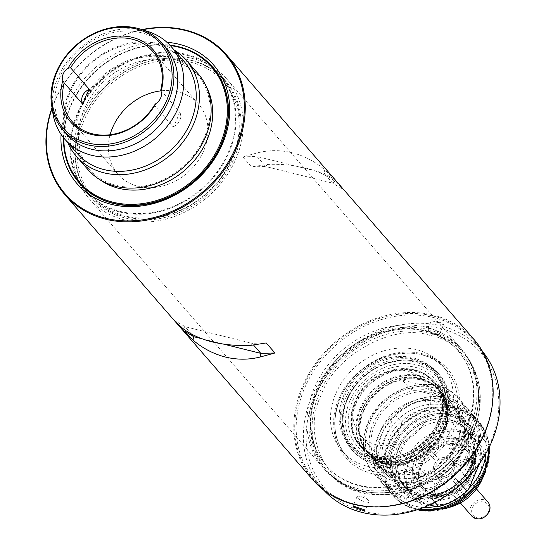 <?xml version="1.0" encoding="UTF-8"?>
<svg xmlns="http://www.w3.org/2000/svg" width="546" height="546" viewBox="0 0 546 546"><rect width="100%" height="100%" fill="white"/><g stroke="black" fill="none" stroke-linecap="round" stroke-linejoin="round"><path stroke-width="0.41" stroke-dasharray="2.73 2.05" d="M376.358 444.833A41.673 34.821 139 0 1 360.483 435.298A41.673 34.821 139 0 1 361.65 389.762A41.673 34.821 139 0 1 407.514 371.075A41.673 34.821 139 0 1 423.382 380.61A41.673 34.821 139 0 1 422.222 426.146A41.673 34.821 139 0 1 376.358 444.833M450.157 420.12A41.673 34.821 -41 0 0 404.286 438.807A41.673 34.821 -41 0 0 403.125 484.343A41.673 34.821 -41 0 0 419 493.877A41.673 34.821 -41 0 0 464.864 475.191A41.673 34.821 -41 0 0 466.025 429.654A41.673 34.821 -41 0 0 450.157 420.12M398.662 448.082A42.028 35.115 -41 0 0 418.864 494.191A42.028 35.115 -41 0 0 470.495 465.909A42.028 35.115 -41 0 0 450.286 419.806A42.028 35.115 -41 0 0 398.662 448.082M472.427 465.117A45.946 38.391 139 0 1 437.783 495.495A45.946 38.391 139 0 1 398.491 485.524A45.946 38.391 139 0 1 393.898 445.625A45.946 38.391 139 0 1 428.549 415.247A45.946 38.391 139 0 1 467.84 425.225A45.946 38.391 139 0 1 472.427 465.117M343.536 395.946A56.634 47.318 -41 0 0 349.194 445.113A56.634 47.318 -41 0 0 397.625 457.412A56.634 47.318 -41 0 0 440.335 419.97A56.634 47.318 -41 0 0 434.677 370.795A56.634 47.318 -41 0 0 386.247 358.497A56.634 47.318 -41 0 0 343.536 395.946M346.751 399.638A56.634 47.318 -41 0 0 352.409 448.812A56.634 47.318 -41 0 0 373.976 461.766A56.634 47.318 -41 0 0 443.543 423.662A56.634 47.318 -41 0 0 437.885 374.488A56.634 47.318 -41 0 0 416.318 361.534A56.634 47.318 -41 0 0 346.751 399.638M461.001 451.972A45.946 38.391 139 0 1 426.351 482.35A45.946 38.391 139 0 1 387.059 472.372A45.946 38.391 139 0 1 382.466 432.48A45.946 38.391 139 0 1 417.117 402.102A45.946 38.391 139 0 1 456.408 412.08A45.946 38.391 139 0 1 461.001 451.972M375.805 460.592A54.143 45.236 -41 0 0 442.315 424.167A54.143 45.236 -41 0 0 416.284 364.776A54.143 45.236 -41 0 0 349.781 401.201A54.143 45.236 -41 0 0 375.805 460.592M461.882 451.61A47.727 39.878 139 0 1 425.887 483.169A47.727 39.878 139 0 1 385.073 472.802A47.727 39.878 139 0 1 380.303 431.367A47.727 39.878 139 0 1 416.291 399.808A47.727 39.878 139 0 1 457.111 410.169A47.727 39.878 139 0 1 461.882 451.61M414.4 473.621A47.727 39.878 139 0 1 378.098 464.612L370.393 455.753A47.727 39.878 -41 0 0 406.695 464.762L414.4 473.621L378.098 464.612M444.54 431.668A47.727 39.878 139 0 1 408.551 463.226A47.727 39.878 139 0 1 367.731 452.866A47.727 39.878 139 0 1 362.96 411.425A47.727 39.878 139 0 1 398.955 379.866A47.727 39.878 139 0 1 439.769 390.226A47.727 39.878 139 0 1 444.54 431.668M437.442 422.959A48.444 40.472 139 0 1 400.914 454.982A48.444 40.472 139 0 1 359.486 444.464A48.444 40.472 139 0 1 354.647 402.409A48.444 40.472 139 0 1 391.175 370.379A48.444 40.472 139 0 1 432.603 380.896A48.444 40.472 139 0 1 437.442 422.959M355.931 403.883A48.444 40.472 -41 0 0 360.776 445.945A48.444 40.472 -41 0 0 402.197 456.463A48.444 40.472 -41 0 0 438.725 424.433A48.444 40.472 -41 0 0 433.886 382.377A48.444 40.472 -41 0 0 392.465 371.86A48.444 40.472 -41 0 0 355.931 403.883M442.649 430.036A47.017 39.285 139 0 1 407.193 461.124A47.017 39.285 139 0 1 366.987 450.921A47.017 39.285 139 0 1 362.291 410.094A47.017 39.285 139 0 1 397.741 379.013A47.017 39.285 139 0 1 437.947 389.216A47.017 39.285 139 0 1 442.649 430.036M363.575 411.575A47.017 39.285 -41 0 0 368.27 452.395A47.017 39.285 -41 0 0 408.476 462.605A47.017 39.285 -41 0 0 443.932 431.517A47.017 39.285 -41 0 0 439.237 390.697A47.017 39.285 -41 0 0 399.024 380.487A47.017 39.285 -41 0 0 363.575 411.575M439.339 424.583A49.154 41.066 139 0 1 402.272 457.084A49.154 41.066 139 0 1 360.237 446.41A49.154 41.066 139 0 1 355.323 403.733A49.154 41.066 139 0 1 392.39 371.239A49.154 41.066 139 0 1 434.425 381.907A49.154 41.066 139 0 1 439.339 424.583M359.821 408.906A49.154 41.066 -41 0 0 364.728 451.583A49.154 41.066 -41 0 0 406.763 462.25A49.154 41.066 -41 0 0 443.83 429.757A49.154 41.066 -41 0 0 438.923 387.08A49.154 41.066 -41 0 0 396.887 376.406A49.154 41.066 -41 0 0 359.821 408.906M361.984 410.019A47.372 39.578 -41 0 0 384.759 461.991A47.372 39.578 -41 0 0 442.949 430.118A47.372 39.578 -41 0 0 420.174 378.146A47.372 39.578 -41 0 0 361.984 410.019M410.053 388.964A47.727 39.878 139 0 1 446.355 397.979L438.65 389.114A47.727 39.878 -41 0 0 402.347 380.105L410.053 388.964L446.355 397.979M438.65 389.114L402.347 380.105M370.393 455.753L406.695 464.762M321.328 394.833C301.665 432.869 324.87 485.797 363.8 491.734C399.884 504.415 459.152 471.949 472.304 432.302C491.966 394.267 468.768 341.339 429.838 335.401C393.748 322.72 334.48 355.187 321.328 394.833M415.192 370.072A49.154 41.066 139 0 1 433.913 381.32A49.154 41.066 139 0 1 438.82 423.996A49.154 41.066 139 0 1 378.439 457.063A49.154 41.066 139 0 1 359.718 445.823A49.154 41.066 139 0 1 354.811 403.146A49.154 41.066 139 0 1 415.192 370.072M360.462 409.643A49.154 41.066 139 0 1 397.529 377.143A49.154 41.066 139 0 1 439.564 387.817A49.154 41.066 139 0 1 444.471 430.494A49.154 41.066 139 0 1 407.405 462.994A49.154 41.066 139 0 1 365.37 452.32A49.154 41.066 139 0 1 360.462 409.643M363.854 511.472A103.296 86.302 -41 0 0 490.738 441.973A103.296 86.302 -41 0 0 441.079 328.665A103.296 86.302 -41 0 0 314.196 398.164A103.296 86.302 -41 0 0 363.854 511.472M323.573 489.974A105.433 88.083 139 0 1 322.133 488.363A105.433 88.083 139 0 1 311.595 396.819A105.433 88.083 139 0 1 441.107 325.887A105.433 88.083 139 0 1 481.265 350A105.433 88.083 139 0 1 482.657 351.658M376.87 458.074A51.29 42.854 139 0 1 352.211 401.801A51.29 42.854 139 0 1 415.219 367.294A51.29 42.854 139 0 1 439.878 423.56A51.29 42.854 139 0 1 376.87 458.074M386.179 506.442A105.433 88.083 139 0 1 314.94 480.091A105.433 88.083 139 0 1 304.409 388.547A105.433 88.083 139 0 1 383.906 318.844A105.433 88.083 139 0 1 474.071 341.728A105.433 88.083 139 0 1 490.267 415.936M432.214 320.857L443.618 324.665L443.175 323.573L431.811 319.676L432.214 320.857M439.25 332.862A6.409 1.781 22.9 0 1 439.68 333.995A6.409 1.781 22.9 0 1 438.54 334.48A6.409 1.781 22.9 0 1 428.317 330.166A6.409 1.781 22.9 0 1 428.296 330.139A6.409 1.781 22.9 0 1 427.866 329.006A6.409 1.781 22.9 0 1 432.937 329.272A6.409 1.781 22.9 0 1 439.25 332.862M357.459 497.822A6.409 1.781 -157.1 0 0 363.779 501.405A6.409 1.781 -157.1 0 0 368.85 501.678A6.409 1.781 -157.1 0 0 368.42 500.546A6.409 1.781 -157.1 0 0 368.4 500.518A6.409 1.781 -157.1 0 0 358.176 496.205A6.409 1.781 -157.1 0 0 357.036 496.689A6.409 1.781 -157.1 0 0 357.459 497.822M445.359 424.918A57.705 48.212 -41 0 0 439.591 374.822A57.705 48.212 -41 0 0 390.247 362.291A57.705 48.212 -41 0 0 346.737 400.443A57.705 48.212 -41 0 0 352.498 450.546A57.705 48.212 -41 0 0 401.842 463.069A57.705 48.212 -41 0 0 445.359 424.918M345.447 398.969A57.705 48.212 139 0 1 388.964 360.817A57.705 48.212 139 0 1 438.308 373.341A57.705 48.212 139 0 1 444.075 423.443A57.705 48.212 139 0 1 400.559 461.595A57.705 48.212 139 0 1 351.214 449.065A57.705 48.212 139 0 1 345.447 398.969M471.512 430.023A90.117 75.287 -41 0 0 462.51 351.781A90.117 75.287 -41 0 0 385.449 332.214A90.117 75.287 -41 0 0 317.492 391.796A90.117 75.287 -41 0 0 326.501 470.038A90.117 75.287 -41 0 0 403.562 489.605A90.117 75.287 -41 0 0 471.512 430.023M344.601 396.212A55.392 46.273 139 0 1 386.37 359.589A55.392 46.273 139 0 1 433.736 371.614A55.392 46.273 139 0 1 439.271 419.703A55.392 46.273 139 0 1 397.502 456.32A55.392 46.273 139 0 1 350.136 444.301A55.392 46.273 139 0 1 344.601 396.212M442.096 422.952A55.392 46.273 -41 0 0 436.561 374.863A55.392 46.273 -41 0 0 389.196 362.837A55.392 46.273 -41 0 0 347.427 399.46A55.392 46.273 -41 0 0 352.962 447.549A55.392 46.273 -41 0 0 400.327 459.575A55.392 46.273 -41 0 0 442.096 422.952M335.626 393.98A65.895 55.057 -41 0 0 342.205 451.194A65.895 55.057 -41 0 0 398.56 465.499A65.895 55.057 -41 0 0 448.246 421.928A65.895 55.057 -41 0 0 441.666 364.721A65.895 55.057 -41 0 0 385.312 350.416A65.895 55.057 -41 0 0 335.626 393.98M474.119 339.612A106.859 89.278 -41 0 0 433.422 315.172A106.859 89.278 -41 0 0 302.163 387.066A106.859 89.278 -41 0 0 312.838 479.845M305.412 167.943C317.083 170.857 326.883 175.293 334.814 181.245L343.871 189.817L332.678 183.149L323.942 173.102L324.795 169.724C314.769 161.357 303.91 155.712 292.226 152.778C280.535 149.911 268.837 149.959 257.139 152.935L242.806 156.859L251.535 166.899L267.158 164.455C280.958 163.896 293.707 165.056 305.412 167.943M257.139 152.935L256.975 156.484L323.942 173.102L335.142 179.77L324.795 169.724M303.023 387.51A106.149 88.684 -41 0 0 354.054 503.951A106.149 88.684 -41 0 0 484.438 432.534A106.149 88.684 -41 0 0 433.408 316.093A106.149 88.684 -41 0 0 303.023 387.51M52.15 108.251A106.149 88.684 139 0 1 54.634 101.822A106.149 88.684 139 0 1 142.363 29.812M52.034 107.719A106.859 89.278 139 0 1 54.279 101.972A106.859 89.278 139 0 1 141.844 29.627M315.963 390.724A91.011 76.037 139 0 1 427.75 329.491A91.011 76.037 139 0 1 471.505 429.327A91.011 76.037 139 0 1 359.718 490.554A91.011 76.037 139 0 1 315.963 390.724M317.724 390.001A87.449 73.055 139 0 1 383.661 332.186A87.449 73.055 139 0 1 458.442 351.167A87.449 73.055 139 0 1 467.178 427.095A87.449 73.055 139 0 1 401.235 484.909A87.449 73.055 139 0 1 326.46 465.922A87.449 73.055 139 0 1 317.724 390.001M219.71 75.239L212.769 67.26A88.336 73.799 -41 0 0 179.129 47.052A88.336 73.799 -41 0 0 70.618 106.49A88.336 73.799 -41 0 0 79.45 183.183L86.384 191.161A88.336 73.799 -41 0 0 120.024 211.37A88.336 73.799 -41 0 0 217.247 171.758A88.336 73.799 -41 0 0 219.71 75.239A88.336 73.799 -41 0 0 186.063 55.03A88.336 73.799 -41 0 0 88.848 94.635A88.336 73.799 -41 0 0 86.384 191.161M166.967 42.288A90.472 75.587 -41 0 0 68.025 105.146A90.472 75.587 -41 0 0 61.077 134.35M317.206 389.407A87.449 73.055 139 0 1 383.149 331.593A87.449 73.055 139 0 1 457.923 350.58A87.449 73.055 139 0 1 466.666 426.501A87.449 73.055 139 0 1 400.723 484.316A87.449 73.055 139 0 1 325.948 465.328A87.449 73.055 139 0 1 317.206 389.407M124.099 219.799A91.189 76.181 139 0 1 89.367 198.942A91.189 76.181 139 0 1 91.912 99.304A91.189 76.181 139 0 1 192.267 58.415A91.189 76.181 139 0 1 226.993 79.279A91.189 76.181 139 0 1 224.454 178.911A91.189 76.181 139 0 1 124.099 219.799M426.023 327.266A91.189 76.181 -41 0 0 325.669 368.147A91.189 76.181 -41 0 0 323.123 467.785A91.189 76.181 -41 0 0 357.848 488.643A91.189 76.181 -41 0 0 458.203 447.761A91.189 76.181 -41 0 0 460.749 348.123A91.189 76.181 -41 0 0 426.023 327.266M191.469 60.313A89.046 74.399 -41 0 0 93.468 100.239A89.046 74.399 -41 0 0 90.984 197.536A89.046 74.399 -41 0 0 124.897 217.909A89.046 74.399 -41 0 0 222.898 177.982A89.046 74.399 -41 0 0 225.382 80.678A89.046 74.399 -41 0 0 191.469 60.313M119.758 211.998A89.046 74.399 139 0 1 85.845 191.626A89.046 74.399 139 0 1 88.329 94.328A89.046 74.399 139 0 1 186.329 54.402A89.046 74.399 139 0 1 220.243 74.775A89.046 74.399 139 0 1 217.765 172.072A89.046 74.399 139 0 1 119.758 211.998M334.814 181.245L332.678 183.149L265.711 166.53L267.158 164.455M202.225 338.82L223.287 344.048M253.549 345.038L252.04 343.311L266.216 342.936M173.881 320.024L185.08 326.692L252.04 343.311L250.594 345.386M191.455 334.022L185.08 326.692L182.937 328.596M242.806 156.859L256.975 156.484L265.711 166.53L251.535 166.899M378.269 435.892A56.634 47.318 -41 0 0 383.927 485.066A56.634 47.318 -41 0 0 432.357 497.358A56.634 47.318 -41 0 0 475.068 459.916A56.634 47.318 -41 0 0 469.41 410.742A56.634 47.318 -41 0 0 420.98 398.45A56.634 47.318 -41 0 0 378.269 435.892M479.593 463.438L486.172 447.857L487.025 443.584L480.603 436.199L478.467 438.998L461.384 479.436A54.853 45.83 -41 0 0 474.187 460.278A54.853 45.83 -41 0 0 478.467 438.998A54.853 45.83 -41 0 0 465.479 409.363A54.853 45.83 -41 0 0 426.419 399.665A54.853 45.83 -41 0 0 393.236 417.847A54.853 45.83 -41 0 0 380.432 437.005A54.853 45.83 -41 0 0 376.153 458.285A54.853 45.83 -41 0 0 389.141 487.919A54.853 45.83 -41 0 0 428.2 497.618A54.853 45.83 -41 0 0 461.384 479.436L460.531 483.715A56.634 47.318 -41 0 1 432.255 499.201L428.2 497.618L389.141 487.919L386.37 487.817L392.792 495.202L396.846 496.785L429.641 504.927M374.706 424.931A47.727 39.878 -41 0 0 379.477 466.366A47.727 39.878 -41 0 0 397.652 477.286A47.727 39.878 -41 0 0 456.285 445.174A47.727 39.878 -41 0 0 451.515 403.733A47.727 39.878 -41 0 0 433.333 392.813A47.727 39.878 -41 0 0 374.706 424.931M433.353 390.963A49.154 41.066 -41 0 0 372.973 424.037A49.154 41.066 -41 0 0 396.608 477.955A49.154 41.066 -41 0 0 456.988 444.888A49.154 41.066 -41 0 0 433.353 390.963M467.185 457.712A47.727 39.878 -41 0 0 462.414 416.27A47.727 39.878 -41 0 0 444.232 405.35A47.727 39.878 -41 0 0 385.606 437.462A47.727 39.878 -41 0 0 390.376 478.903A47.727 39.878 -41 0 0 408.551 489.823A47.727 39.878 -41 0 0 467.185 457.712M480.603 436.199A56.634 47.318 -41 0 0 470.693 412.216A56.634 47.318 -41 0 0 469.533 410.947L465.479 409.363L426.419 399.665L423.648 399.556L430.071 406.947L434.131 408.531A54.853 45.83 139 0 1 473.184 418.222L434.131 408.531A54.853 45.83 -41 0 0 400.941 426.706L383.858 467.151A54.853 45.83 139 0 1 388.138 445.87A54.853 45.83 139 0 1 400.941 426.706L401.795 422.433L395.372 415.049L393.236 417.847L376.153 458.285L375.3 462.564A56.634 47.318 -41 0 0 385.217 486.541A56.634 47.318 -41 0 0 386.37 487.817M488.479 448.682A56.634 47.318 -41 0 0 478.398 421.082A56.634 47.318 -41 0 0 429.968 408.79A56.634 47.318 -41 0 0 387.264 446.232A56.634 47.318 -41 0 0 392.922 495.406A56.634 47.318 -41 0 0 418.85 509.227M435.906 506.476A54.853 45.83 -41 0 0 469.089 488.301M423.88 507.377A54.853 45.83 139 0 1 396.846 496.785A54.853 45.83 -41 0 1 383.858 467.151L381.722 469.949A56.634 47.318 -41 0 0 391.632 493.925A56.634 47.318 -41 0 0 392.792 495.202M388.827 438.834A44.704 37.346 -41 0 0 393.291 477.641A44.704 37.346 -41 0 0 410.312 487.871A44.704 37.346 -41 0 0 465.226 457.794A44.704 37.346 -41 0 0 460.763 418.98A44.704 37.346 -41 0 0 443.734 408.756A44.704 37.346 -41 0 0 388.827 438.834M471.451 464.953A44.704 37.346 -41 0 0 466.98 426.139A44.704 37.346 -41 0 0 428.753 416.434A44.704 37.346 -41 0 0 395.045 445.986A44.704 37.346 -41 0 0 399.515 484.8A44.704 37.346 -41 0 0 437.742 494.505A44.704 37.346 -41 0 0 471.451 464.953M473.908 465.997A47.017 39.285 -41 0 0 469.212 425.177A47.017 39.285 -41 0 0 429.006 414.967A47.017 39.285 -41 0 0 393.55 446.055A47.017 39.285 -41 0 0 398.246 486.875A47.017 39.285 -41 0 0 438.452 497.085A47.017 39.285 -41 0 0 473.908 465.997M476.74 469.246A47.017 39.285 -41 0 0 472.037 428.426A47.017 39.285 -41 0 0 431.831 418.222A47.017 39.285 -41 0 0 396.376 449.303A47.017 39.285 -41 0 0 401.078 490.131A47.017 39.285 -41 0 0 441.284 500.334A47.017 39.285 -41 0 0 476.74 469.246M420.98 496.157A41.673 34.821 139 0 1 405.112 486.623A41.673 34.821 139 0 1 397.72 467.478C397.986 456.142 402.532 445.379 411.363 435.182A41.673 34.821 139 0 1 452.136 422.399A41.673 34.821 139 0 1 468.011 431.934A41.673 34.821 139 0 1 475.395 451.078A34.193 28.569 139 0 1 461.752 483.374A41.673 34.821 139 0 1 420.98 496.157M458.886 430.166A41.673 34.821 -41 0 0 413.022 448.853A41.673 34.821 -41 0 0 411.861 494.389A41.673 34.821 -41 0 0 427.73 503.924A41.673 34.821 -41 0 0 473.6 485.237A41.673 34.821 -41 0 0 474.761 439.701A41.673 34.821 -41 0 0 458.886 430.166M420.911 464.892A30.631 25.594 139 0 1 458.538 444.28A30.631 25.594 139 0 1 473.266 477.887A30.631 25.594 139 0 1 435.64 498.498A30.631 25.594 139 0 1 420.911 464.892M421.969 464.462A28.494 23.806 139 0 1 443.454 445.618A28.494 23.806 139 0 1 467.826 451.808A28.494 23.806 139 0 1 470.672 476.549A28.494 23.806 139 0 1 449.181 495.386A28.494 23.806 139 0 1 424.815 489.202A28.494 23.806 139 0 1 421.969 464.462M420.686 462.981A28.494 23.806 139 0 1 442.171 444.144A28.494 23.806 139 0 1 466.537 450.327A28.494 23.806 139 0 1 469.389 475.068A28.494 23.806 139 0 1 447.897 493.912A28.494 23.806 139 0 1 423.532 487.721A28.494 23.806 139 0 1 420.686 462.981M414.871 459.985A33.279 27.805 139 0 1 455.753 437.592A33.279 27.805 139 0 1 471.751 474.099A33.279 27.805 139 0 1 430.869 496.491A33.279 27.805 139 0 1 414.871 459.985M423.648 399.556A56.634 47.318 -41 0 0 395.372 415.049M461.036 484.295L460.531 483.715M432.255 499.201L434.978 502.327M375.3 462.564L381.722 469.949M430.071 406.947A56.634 47.318 -41 0 0 401.795 422.433M485.954 453.405A54.853 45.83 139 0 0 486.172 447.857A54.853 45.83 -41 0 0 473.184 418.222L475.955 418.332L469.533 410.947M487.025 443.584A56.634 47.318 -41 0 0 477.115 419.608A56.634 47.318 -41 0 0 475.955 418.332M397.72 467.478A34.193 28.569 139 0 1 411.363 435.182M475.395 451.078C476.153 463.588 471.608 474.351 461.752 483.374M412.687 477.197A33.279 27.805 -41 0 0 429.368 496.068L437.851 475.989A10.688 8.927 139 0 1 435.244 474.051A10.688 8.927 139 0 1 436.145 461.623L423.587 447.413A33.279 27.805 -41 0 0 412.319 474.092L424.522 470.679L424.89 473.792L412.687 477.197L417.021 477.716A29.921 25 -41 0 0 431.838 494.485L439.018 477.477L437.851 475.989M429.368 496.068L431.838 494.485M424.89 473.792A178.098 85.08 -6.8 0 1 424.447 475.648L417.021 477.716M424.447 475.648L424.078 472.536A178.098 85.08 173.2 0 0 424.522 470.679M424.078 472.536L416.653 474.611L412.319 474.092M423.587 447.413L426.665 450.914A29.921 25 -41 0 0 416.653 474.611M426.665 450.914L436.145 461.623M437.291 462.94A10.688 8.927 -41 0 0 435.449 465.806A10.688 8.927 -41 0 0 436.39 475.368A10.688 8.927 -41 0 0 438.991 477.306M439.018 477.477A10.79 9.016 139 0 1 435.428 465.854A10.79 9.016 139 0 1 437.298 462.947M474.297 459.998L472.392 462.257L454.408 467.185A10.688 8.927 -41 0 1 453.589 470.625A10.688 8.927 -41 0 1 442.035 478.057L440.895 476.747L432.412 496.826A33.279 27.805 -41 0 0 460.353 489.025L453.071 480.78L455.746 478.433L463.028 486.67A33.279 27.805 -41 0 0 474.297 459.998L453.262 465.868A10.688 8.927 139 0 1 452.443 469.307A10.688 8.927 139 0 1 444.383 476.371A10.688 8.927 139 0 1 435.244 474.051A10.688 8.927 139 0 1 434.179 464.776A10.688 8.927 139 0 1 442.24 457.712A10.688 8.927 139 0 1 451.371 460.032L452.518 461.35A10.688 8.927 -41 0 1 454.04 464.08L454.204 464.127A10.79 9.016 139 0 0 448.553 458.886A10.79 9.016 139 0 0 443.229 459.07A10.79 9.016 139 0 0 439.974 460.592L438.82 459.268A10.688 8.927 139 0 1 451.371 460.032A10.688 8.927 139 0 1 452.893 462.762L473.928 456.886A33.279 27.805 -41 0 0 457.255 438.015L452.334 449.665L449.29 448.908L454.211 437.257A33.279 27.805 -41 0 0 426.262 445.058L438.82 459.268M452.518 461.35A10.688 8.927 -41 0 0 448.45 458.906A10.688 8.927 -41 0 0 443.175 459.084A10.688 8.927 -41 0 0 439.967 460.585L426.262 445.058M454.211 437.257L454.163 441.625A29.921 25 -41 0 0 429.34 448.559M449.29 448.908A178.098 84.432 103.9 0 0 451.167 448.716L454.163 441.625M451.167 448.716L454.211 449.474A178.098 84.432 -76.1 0 1 452.334 449.665M454.211 449.474L457.207 442.383L457.255 438.015M473.928 456.886L472.024 459.152A29.921 25 -41 0 0 457.207 442.383M454.04 464.08L452.893 462.762M472.024 459.152L454.204 464.127M476.515 488.95L451.371 460.032A10.688 8.927 139 0 1 452.443 469.307A10.688 8.927 139 0 1 440.895 476.747M454.408 467.185L453.262 465.868M463.028 486.67L462.38 485.96A29.921 25 -41 0 0 472.392 462.257M455.746 478.433A178.098 0.648 -131.3 0 0 457.951 480.944L462.38 485.96M457.951 480.944L455.275 483.299A178.098 0.648 48.7 0 1 453.071 480.78M455.275 483.299L460.353 489.025M432.412 496.826L434.882 495.242A29.921 25 -41 0 0 459.705 488.315M442.035 478.057L442.062 478.235A10.79 9.016 -41 0 0 454.572 467.233M434.882 495.242L442.062 478.235M160.722 90.158L179.47 111.725A53.426 44.636 139 0 1 176.87 119.417A53.426 44.636 139 0 1 173.096 126.822L154.347 105.255M110.115 134.726A53.426 44.636 -41 0 0 117.861 174.167A53.426 44.636 -41 0 0 163.554 185.763A53.426 44.636 -41 0 0 203.842 150.437A53.426 44.636 -41 0 0 198.505 104.054A53.426 44.636 -41 0 0 160.961 90.848M125.696 216.018A86.91 72.611 -41 0 0 232.453 157.541A86.91 72.611 -41 0 0 190.67 62.203A86.91 72.611 -41 0 0 83.913 120.673A86.91 72.611 -41 0 0 125.696 216.018M190.69 60.347A88.336 73.799 139 0 1 224.331 80.555A88.336 73.799 139 0 1 233.156 157.255A88.336 73.799 139 0 1 124.652 216.687A88.336 73.799 139 0 1 91.005 196.478A88.336 73.799 139 0 1 82.18 119.786A88.336 73.799 139 0 1 190.69 60.347M63.472 137.606A88.336 73.799 139 0 1 70.366 106.19A88.336 73.799 139 0 1 169.854 45.106M166.039 47.714A65.895 55.057 -41 0 0 109.691 33.408A65.895 55.057 -41 0 0 59.999 76.979A65.895 55.057 -41 0 0 66.585 134.186M143.625 30.289A70.53 58.92 -41 0 0 57.712 77.914A70.53 58.92 -41 0 0 52.443 109.569M183.661 60.927A70.53 58.92 -41 0 0 156.804 44.792A70.53 58.92 -41 0 0 70.175 92.247A70.53 58.92 -41 0 0 77.218 153.474M204.511 136.937A71.949 60.115 139 0 1 150.259 184.507A71.949 60.115 139 0 1 88.732 168.885A71.949 60.115 139 0 1 81.538 106.415A71.949 60.115 139 0 1 135.797 58.845A71.949 60.115 139 0 1 197.324 74.468A71.949 60.115 139 0 1 204.511 136.937M206.606 87.292A71.949 60.115 -41 0 0 199.891 77.423A71.949 60.115 -41 0 0 138.363 61.8A71.949 60.115 -41 0 0 84.111 109.371A71.949 60.115 -41 0 0 91.298 171.84A71.949 60.115 -41 0 0 100.143 179.859M174.194 50.034A73.021 61.009 -41 0 0 158.633 43.619A73.021 61.009 -41 0 0 68.939 92.752A73.021 61.009 -41 0 0 67.745 142.581M198.13 73.765A73.021 61.009 -41 0 0 135.688 57.917A73.021 61.009 -41 0 0 80.631 106.19A73.021 61.009 -41 0 0 87.92 169.588M173.096 126.822A10.688 8.927 -41 0 0 179.47 111.725M63.868 138.09A87.626 73.205 139 0 1 170.284 45.571M319.164 393.721A90.117 75.287 -41 0 0 328.166 471.962A90.117 75.287 -41 0 0 405.228 491.523A90.117 75.287 -41 0 0 473.184 431.941A90.117 75.287 -41 0 0 464.182 353.699A90.117 75.287 -41 0 0 387.121 334.138A90.117 75.287 -41 0 0 319.164 393.721M338.984 399.215C329.258 416.154 329.061 462.018 371.519 473.457C414.673 483.265 449.576 446.014 454.647 427.921C464.373 410.981 464.578 365.124 422.113 353.678C378.965 343.878 344.055 381.122 338.984 399.215M339.865 398.853A65.895 55.057 -41 0 0 346.444 456.067A65.895 55.057 -41 0 0 402.798 470.372A65.895 55.057 -41 0 0 452.484 426.808A65.895 55.057 -41 0 0 445.905 369.594A65.895 55.057 -41 0 0 389.551 355.289A65.895 55.057 -41 0 0 339.865 398.853M367.868 423.928A56.634 47.318 139 0 1 410.572 386.479A56.634 47.318 139 0 1 459.002 398.778A56.634 47.318 139 0 1 464.666 447.952A56.634 47.318 139 0 1 421.956 485.394A56.634 47.318 139 0 1 373.525 473.095A56.634 47.318 139 0 1 367.868 423.928M369.628 423.205C373.607 409.015 400.982 379.804 434.821 387.496C468.12 396.471 467.963 432.432 460.333 445.713C456.354 459.903 428.985 489.114 395.14 481.422C361.841 472.454 361.998 436.493 369.628 423.205M489.141 447.358A56.634 47.318 -41 0 0 479.129 421.922A56.634 47.318 -41 0 0 430.698 409.63A56.634 47.318 -41 0 0 387.994 447.072A56.634 47.318 -41 0 0 393.652 496.246A56.634 47.318 -41 0 0 417.444 509.698M485.257 472.372A55.678 46.519 -41 0 0 458.49 411.288A55.678 46.519 -41 0 0 390.097 448.751A55.678 46.519 -41 0 0 396.13 497.631A55.678 46.519 -41 0 0 444.335 508.879M481.756 480.111A42.663 35.64 -41 0 0 482.261 478.958A42.663 35.64 -41 0 0 461.752 432.159A42.663 35.64 -41 0 0 409.35 460.865A42.663 35.64 -41 0 0 413.97 498.314A42.663 35.64 -41 0 0 450.907 506.934M478.276 479.129C483.517 469.997 483.626 445.263 460.728 439.1C437.462 433.811 418.639 453.897 415.902 463.65C410.66 472.788 410.551 497.515 433.449 503.685C456.715 508.968 475.539 488.888 478.276 479.129M488.035 502.197A10.688 8.927 -41 0 0 478.897 499.877A10.688 8.927 -41 0 0 470.836 506.941A10.688 8.927 -41 0 0 471.908 516.216M488.397 511.759C490.485 507.998 488.998 504.613 483.947 501.603C477.545 501.767 473.757 503.849 472.57 507.835C470.481 511.595 471.969 514.98 477.02 517.99C483.422 517.826 487.209 515.745 488.397 511.759M403.125 484.343L360.483 435.298M349.194 445.113L352.409 448.812M387.059 472.372L398.491 485.524M367.731 452.866L385.073 472.802M359.486 444.464L360.776 445.945M366.987 450.921L368.27 452.395M360.237 446.41L364.728 451.583M466.025 429.654L423.382 380.61M434.677 370.795L437.885 374.488M456.408 412.08L467.84 425.225M439.769 390.226L457.111 410.169M432.603 380.896L433.886 382.377M437.947 389.216L439.237 390.697M434.425 381.907L438.923 387.08M462.51 351.781L464.182 353.699C481.988 375.914 485.032 402.095 473.3 432.255C450.989 492.001 362.817 516.4 328.166 471.962L326.501 470.038M441.666 364.721L445.905 369.594C421.184 337.489 356.347 355.275 339.981 399.167C331.463 421.191 333.62 440.158 346.444 456.067L342.205 451.194M433.913 381.32L439.564 387.817M314.94 480.091L322.133 488.363M439.68 333.995L443.618 324.665M368.85 501.678L364.905 511.001M438.308 373.341L439.591 374.822M428.317 330.166L432.391 334.773L438.54 334.48M436.561 374.863L433.736 371.614M359.718 445.823L365.37 452.32M474.071 341.728L481.265 350M427.866 329.006L431.804 319.676M357.036 496.689L353.098 506.012M351.214 449.065L352.498 450.546M368.4 500.518L364.325 495.904L358.176 496.205M352.962 447.549L350.136 444.301M457.923 350.58L458.442 351.167M323.123 467.785L89.367 198.942M85.845 191.626L90.984 197.536M325.948 465.328L326.46 465.922M460.749 348.123L226.993 79.279M220.243 74.775L225.382 80.678M469.41 410.742L459.002 398.778C436.807 370.557 381.593 385.906 367.629 423.293C360.217 442.287 362.182 458.893 373.525 473.095L383.927 485.066M478.398 421.082L489.489 446.648M451.515 403.733L462.414 416.27M392.922 495.406L416.694 509.937M466.98 426.139L460.763 418.98M469.212 425.177L472.037 428.426M411.861 494.389L405.112 486.623M466.537 450.327L467.826 451.808M385.217 486.541L391.632 493.925M470.693 412.216L477.115 419.608M379.477 466.366L390.376 478.903M399.515 484.8L393.291 477.641M398.246 486.875L401.078 490.131M474.761 439.701L468.011 431.934M423.532 487.721L424.815 489.202M460.387 502.968L436.39 475.368M152.778 51.461L198.505 104.054M79.45 183.183L91.005 196.478M88.732 168.885L91.298 171.84M72.14 121.581L117.861 174.167M212.769 67.26L224.331 80.555M197.324 74.468L199.891 77.423"/><path stroke-width="0.82" d="M482.657 351.658A105.433 88.083 139 0 1 491.796 441.543A105.433 88.083 139 0 1 362.285 512.482A105.433 88.083 139 0 1 323.573 489.974M364.496 509.827L364.905 511.001L353.542 507.104L353.098 506.012L364.496 509.827M490.267 415.936A105.433 88.083 139 0 1 484.602 433.271A105.433 88.083 139 0 1 386.179 506.442M141.844 29.627A106.859 89.278 139 0 1 185.538 30.071A106.859 89.278 139 0 1 226.235 54.518A106.859 89.278 139 0 1 236.909 147.297A106.859 89.278 139 0 1 105.651 219.192A106.859 89.278 139 0 1 64.954 194.745A106.859 89.278 139 0 1 52.034 107.719M212.339 341.898C224.044 344.779 236.793 345.946 250.594 345.386L266.216 342.936L274.952 352.982L260.613 356.907C248.915 359.882 237.217 359.93 225.525 357.057C213.841 354.129 202.982 348.478 192.956 340.117L182.61 330.064L173.881 320.024L182.937 328.596C190.868 334.548 200.669 338.977 212.339 341.898M64.954 194.745L312.838 479.845A106.859 89.278 -41 0 0 353.535 504.286A106.859 89.278 -41 0 0 484.793 432.391A106.859 89.278 -41 0 0 474.119 339.612L226.235 54.518M343.871 189.817L335.142 179.77M142.363 29.812A106.149 88.684 139 0 1 236.049 146.847A106.149 88.684 139 0 1 108.763 218.973A106.149 88.684 139 0 1 52.15 108.251M61.077 134.35A90.472 75.587 -41 0 0 125.792 206.531A90.472 75.587 -41 0 0 222.652 143.523A90.472 75.587 -41 0 0 166.967 42.288M79.19 182.89L79.45 183.183A88.336 73.799 -41 0 0 113.09 203.392A88.336 73.799 -41 0 0 221.601 143.96A88.336 73.799 -41 0 0 212.769 67.26L212.517 66.967A88.336 73.799 139 0 1 221.342 143.659A88.336 73.799 139 0 1 112.831 203.098A88.336 73.799 139 0 1 79.19 182.89A88.336 73.799 139 0 1 63.472 137.606M223.287 344.048L260.776 353.358L260.613 356.907M192.956 340.117L193.81 336.732L202.225 338.82M253.549 345.038L260.776 353.358L274.952 352.982M182.61 330.064L193.81 336.732L191.455 334.022M418.85 509.227A56.634 47.318 -41 0 0 484.056 470.256A56.634 47.318 -41 0 0 488.479 448.682M485.954 453.405A54.853 45.83 139 0 1 481.893 469.137A54.853 45.83 139 0 1 469.089 488.301L479.593 463.438M429.641 504.927L435.906 506.476A54.853 45.83 139 0 1 423.88 507.377M434.978 502.327L438.677 506.586A56.634 47.318 -41 0 0 466.953 491.1L461.036 484.295M435.906 506.476L438.677 506.586M466.953 491.1L469.089 488.301M155.842 103.631L154.347 105.255A53.426 44.636 139 0 1 72.14 121.581A53.426 44.636 139 0 1 64.196 82.883L82.951 104.45A53.426 44.636 139 0 1 85.551 96.758A53.426 44.636 139 0 1 89.326 89.353L70.577 67.786A53.426 44.636 139 0 1 152.778 51.461A53.426 44.636 139 0 1 160.722 90.158L161.043 91.305A10.688 8.927 139 0 1 155.842 103.631A54.853 45.83 139 0 1 91.441 134.473A54.853 45.83 139 0 1 62.845 80.555A10.688 8.927 139 0 1 63.24 73.84A10.688 8.927 139 0 1 68.052 68.23A54.853 45.83 139 0 1 132.453 37.387A54.853 45.83 139 0 1 161.043 91.305M160.961 90.848A53.426 44.636 -41 0 0 112.524 127.778A53.426 44.636 -41 0 0 110.115 134.726M64.196 82.883L62.845 80.555M89.326 89.353A10.688 8.927 -41 0 0 82.507 96A10.688 8.927 -41 0 0 82.951 104.45M136.043 28.877A64.469 53.863 139 0 1 167.042 99.604A64.469 53.863 139 0 1 87.845 142.977A64.469 53.863 139 0 1 56.852 72.256A64.469 53.863 139 0 1 136.043 28.877M87.831 144.833A65.895 55.057 -41 0 0 168.769 100.498A65.895 55.057 -41 0 0 162.189 43.284A65.895 55.057 -41 0 0 137.094 28.208A65.895 55.057 -41 0 0 56.149 72.543A65.895 55.057 -41 0 0 62.729 129.757A65.895 55.057 -41 0 0 87.831 144.833M62.729 129.757L66.585 134.186A65.895 55.057 -41 0 0 122.932 148.498A65.895 55.057 -41 0 0 172.625 104.928A65.895 55.057 -41 0 0 166.039 47.714L162.189 43.284M170.284 45.571A87.626 73.205 139 0 1 178.351 47.093A87.626 73.205 139 0 1 220.475 143.216A87.626 73.205 139 0 1 112.845 202.17A87.626 73.205 139 0 1 63.868 138.09M169.854 45.106A88.336 73.799 139 0 1 178.87 46.758A88.336 73.799 139 0 1 212.517 66.967M52.443 109.569A70.53 58.92 -41 0 0 64.762 139.148A70.53 58.92 -41 0 0 125.068 154.457A70.53 58.92 -41 0 0 178.249 107.828A70.53 58.92 -41 0 0 171.205 46.594A70.53 58.92 -41 0 0 143.625 30.289M64.762 139.148L77.218 153.474A70.53 58.92 -41 0 0 104.081 169.608A70.53 58.92 -41 0 0 190.711 122.161A70.53 58.92 -41 0 0 183.661 60.927L171.205 46.594M100.143 179.859A71.949 60.115 -41 0 0 207.084 139.892A71.949 60.115 -41 0 0 206.606 87.292M67.745 142.581A73.021 61.009 -41 0 0 76.235 156.149A73.021 61.009 -41 0 0 104.047 172.85A73.021 61.009 -41 0 0 193.741 123.724A73.021 61.009 -41 0 0 186.445 60.326A73.021 61.009 -41 0 0 174.194 50.034M76.235 156.149L87.92 169.588A73.021 61.009 -41 0 0 150.362 185.442A73.021 61.009 -41 0 0 205.426 137.162A73.021 61.009 -41 0 0 198.13 73.765L186.445 60.326M70.577 67.786L68.052 68.23M417.444 509.698A56.634 47.318 -41 0 0 484.787 471.096A56.634 47.318 -41 0 0 489.141 447.358M450.907 506.934A42.663 35.64 -41 0 0 481.756 480.111L484.602 473.873A55.678 46.519 -41 0 0 485.257 472.372L484.602 473.873A55.678 46.519 -41 0 1 444.335 508.879L450.907 506.934C465.015 502.368 475.3 493.427 481.756 480.111M489.1 511.472A10.688 8.927 -41 0 0 488.035 502.197C490.219 504.934 490.601 508.114 489.196 511.725C484.227 519.423 478.46 520.925 471.908 516.216A10.688 8.927 -41 0 0 481.046 518.536A10.688 8.927 -41 0 0 489.1 511.472M489.489 446.648L485.264 472.358M416.694 509.937L444.335 508.879M460.387 502.968L471.908 516.216M476.515 488.95L488.035 502.197"/></g></svg>

